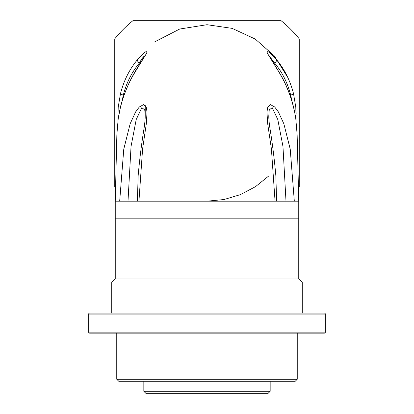 <?xml version="1.0" encoding="UTF-8"?>
<svg xmlns="http://www.w3.org/2000/svg" width="414" height="414" viewBox="0 0 414 414"><rect width="100%" height="100%" fill="white"/><g stroke="black" fill="none" stroke-linecap="round" stroke-linejoin="round"><path stroke-width="0.62" d="M88.684 332.137A1.004 1.004 0 0 0 89.683 333.141L324.317 333.141A1.004 1.004 0 0 0 325.316 332.137L325.316 314.086L88.684 314.086L88.684 332.137L325.316 332.137M88.684 314.086A1.004 1.004 0 0 1 89.683 313.082L324.317 313.082A1.004 1.004 0 0 1 325.316 314.086M111.744 282.001L115.206 278.995L298.794 278.995L302.256 282.001L111.744 282.001L111.744 313.082M298.753 278.995L298.753 218.83L115.247 218.83L298.753 218.83L298.753 201.183L297.138 134.757L295.777 118.647C293.205 101.73 287.404 85.905 278.384 71.172L267.268 53.085C266.694 49.908 269.778 52.086 276.521 59.611C284.563 69.335 290.224 80.694 293.516 93.678L295.787 107.122L296.176 113.369M115.247 278.995L115.247 201.183L275.062 201.183L271.403 148.89L267.667 123.641L266.958 112.018L267.76 107.143L270.44 104.638L274.673 106.972L278.394 111.94L283.844 123.765L290.23 149.159L294.318 201.183L298.753 201.183M268.163 393.3L145.837 393.3L143.829 391.292L270.171 391.292L268.163 393.3M295.239 381.268L118.761 381.268L116.758 379.26L297.242 379.26L295.239 381.268M310.779 313.082L321.807 313.082M278.767 313.082L289.795 313.082M143.829 381.268L143.829 391.292M270.171 381.268L270.171 391.292M116.758 333.141L116.758 379.26M297.242 333.141L297.242 379.26M302.256 282.001L302.256 313.082M135.233 333.141L124.205 333.141M135.233 313.082L124.205 313.082M145.221 105.41L145.221 115.967L144.755 109.881L141.811 107.681L136.211 119.522L131.047 146.416L128.004 201.183M275.062 201.183L294.318 201.183M268.779 175.95L255.479 186.673L240.368 194.632L224 199.532L207 201.183L207 24.711L232.161 28.375L255.236 39.061L274.301 55.885L287.777 77.444M117.886 121.054L118.213 107.128L120.484 93.683C123.729 80.792 129.391 69.433 137.479 59.611C144.175 52.128 147.27 49.939 146.753 53.044L135.699 71.027C126.658 85.734 120.831 101.606 118.223 118.647L116.862 134.757L115.247 201.183M119.682 201.183L123.77 149.159L130.156 123.765L135.606 111.94L139.327 106.972L143.56 104.638L146.24 107.143L147.042 112.018L146.333 123.641L142.597 148.89L138.938 201.183M154.815 41.793L179.728 29.032L207 24.711M115.537 188.008A118.316 118.316 0 0 1 114.75 187.04L114.75 38.859A118.316 118.316 0 0 1 132.91 20.7L281.09 20.7A118.316 118.316 0 0 1 299.25 38.859L299.25 187.04A118.316 118.316 0 0 1 298.463 188.008M285.996 201.183L282.964 146.478L277.799 119.553L272.2 107.687L269.25 109.876L268.779 115.967M291.901 100.918L290.68 95.101C287.595 82.94 282.301 72.336 274.792 63.285L269.002 55.657M145.221 56.097C144.295 55.445 142.287 57.841 139.207 63.285C131.636 72.46 126.342 83.069 123.32 95.106L122.099 100.918M116.862 134.757L118.207 118.606A6.019 0.486 8.1 0 0 118.223 118.647M139.207 64.977L139.207 63.285A6.019 2.075 -140.4 0 1 137.479 59.611M295.777 118.647A6.019 0.486 -8.1 0 0 295.793 118.606L297.138 134.757M276.521 59.611A6.019 2.075 140.4 0 1 274.792 63.285L274.792 64.977M123.32 95.106A6.019 0.823 -166.1 0 1 120.484 93.683M293.516 93.678A6.019 0.823 166.1 0 1 290.68 95.101M118.207 118.606L120.805 105.539C124.78 91.147 130.736 77.904 138.68 65.816L145.402 54.845M295.793 118.606C293.459 102.843 288.299 88.042 280.319 74.204L268.598 54.845M296.113 121.054L295.787 107.128M137.386 201.183L138.152 175.707C139.663 158.691 141.743 142.23 144.382 126.332C145.381 117.923 145.169 117.198 145.221 115.904L145.221 115.904M276.614 201.183L275.848 175.707C274.337 158.691 272.257 142.23 269.618 126.332C268.619 117.923 268.831 117.198 268.779 115.904L268.779 115.904"/></g></svg>

